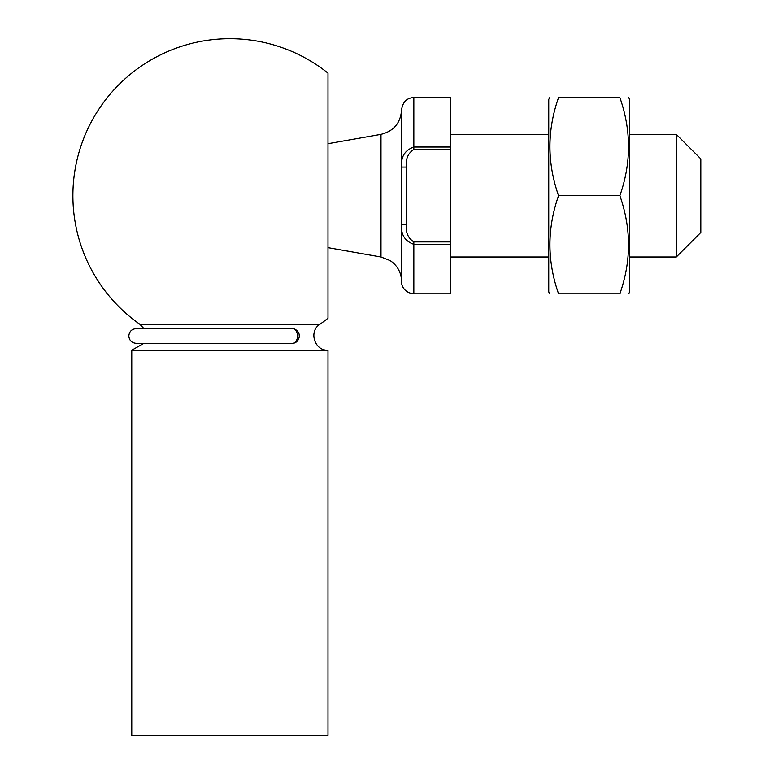 <?xml version="1.0" encoding="UTF-8"?>
<svg xmlns="http://www.w3.org/2000/svg" width="774" height="774" viewBox="0 0 774 774"><rect width="100%" height="100%" fill="white"/><g stroke="black" fill="none" stroke-linecap="round" stroke-linejoin="round"><path stroke-width="1.16" d="M450.632 241.894L450.632 293.791L413.838 293.791C403.883 292.988 400.971 284.464 401.58 281.523L401.58 167.068C400.738 156.89 404.821 150.214 413.838 147.031L450.632 147.031L450.632 149.459L413.838 149.459C407.917 153.281 405.47 159.154 406.485 167.068L406.485 224.286C405.46 232.19 407.917 238.063 413.838 241.894L450.632 241.894L450.632 149.459M413.838 149.459L413.838 97.563C406.805 97.892 402.722 101.975 401.58 109.831L401.58 167.068L406.485 167.068M700.818 158.883L700.818 232.471L676.292 256.997L676.292 134.357L700.818 158.883M450.632 134.357L548.747 134.357M629.688 134.357L676.292 134.357M413.838 97.563L450.632 97.563L450.632 147.031M401.58 109.831C400.632 122.969 393.773 131.145 380.992 134.357L380.992 256.997L390.164 260.586L392.408 262.222C398.358 267.282 401.416 273.715 401.58 281.523M327.992 143.703L380.992 134.357M450.632 244.323L413.838 244.323C404.812 241.13 400.719 234.454 401.58 224.286L406.485 224.286M327.992 735.3L131.764 735.3L131.764 350.206L327.992 350.206L327.992 735.3M327.992 350.206C314.602 350.97 308.429 331.369 319.836 324.325L139.92 324.325L143.935 328.621M139.92 324.325A156.977 156.977 0 0 1 95.26 114.92A156.977 156.977 0 0 1 327.992 73.133L327.992 318.22A156.977 156.977 0 0 1 319.836 324.325M549.792 293.791L548.747 291.972L548.747 99.382L549.792 97.563M558.557 97.563C547.063 97.563 547.063 97.563 558.557 97.563C547.054 130.187 547.054 162.888 558.557 195.677C547.054 228.301 547.054 261.002 558.557 293.791C547.063 293.791 547.063 293.791 558.557 293.791L619.877 293.791C631.371 293.791 631.371 293.791 619.877 293.791C631.381 261.167 631.381 228.465 619.877 195.677C631.381 163.062 631.381 130.351 619.877 97.563C631.371 97.563 631.371 97.563 619.877 97.563L558.557 97.563M558.557 195.677L619.877 195.677M628.643 293.791L629.688 291.972L629.688 99.382L628.643 97.563M297.564 335.984C297.264 331.524 295.591 329.066 292.553 328.621L136.176 328.621C131.706 329.056 129.258 331.514 128.823 335.984C129.258 340.454 131.706 342.901 136.176 343.337L292.543 343.337C295.591 342.901 297.264 340.454 297.564 335.984M413.838 241.894L413.838 293.791M450.632 256.997L548.747 256.997M629.688 256.997L676.292 256.997M327.992 247.651L380.992 256.997M136.176 343.337L143.935 343.337L131.764 350.206M292.553 328.621C291.508 327.702 299.79 329.947 299.18 335.984C299.615 335.848 298.706 343.056 292.524 343.337"/></g></svg>
